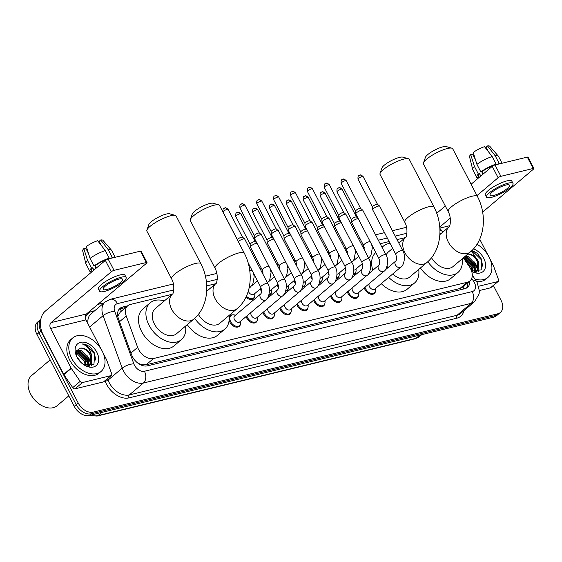 <?xml version="1.0" encoding="UTF-8"?>
<svg xmlns="http://www.w3.org/2000/svg" width="562" height="562" viewBox="0 0 562 562"><rect width="100%" height="100%" fill="white"/><g stroke="black" fill="none" stroke-linecap="round" stroke-linejoin="round"><path stroke-width="0.84" d="M261.583 291.523A7.025 4.735 -130.2 0 1 260.916 290.413A7.025 4.735 -130.2 0 1 260.29 288.889M278.464 287.421A7.025 4.735 -130.2 0 1 277.79 286.311A7.025 4.735 -130.2 0 1 277.171 284.786M295.338 283.318A7.025 4.735 -130.2 0 1 294.664 282.208A7.025 4.735 -130.2 0 1 294.045 280.691M312.212 279.216A7.025 4.735 -130.2 0 1 311.545 278.113A7.025 4.735 -130.2 0 1 310.919 276.588M329.086 275.113A7.025 4.735 -130.2 0 1 328.419 274.01A7.025 4.735 -130.2 0 1 327.794 272.486M345.967 271.01A7.025 4.735 -130.2 0 1 345.293 269.908A7.025 4.735 -130.2 0 1 344.675 268.383M257.368 319.947A7.025 4.735 -130.2 0 1 256.153 322.258A7.025 4.735 -130.2 0 1 246.753 318.078A7.025 4.735 -130.2 0 1 246.128 316.554M274.242 315.844A7.025 4.735 -130.2 0 1 273.034 318.155A7.025 4.735 -130.2 0 1 263.627 313.975A7.025 4.735 -130.2 0 1 263.002 312.451M291.116 311.741A7.025 4.735 -130.2 0 1 289.908 314.053A7.025 4.735 -130.2 0 1 280.501 309.873A7.025 4.735 -130.2 0 1 279.883 308.348M307.997 307.639A7.025 4.735 -130.2 0 1 306.782 309.957A7.025 4.735 -130.2 0 1 297.375 305.77A7.025 4.735 -130.2 0 1 296.757 304.253M240.494 324.049A7.025 4.735 -130.2 0 1 239.279 326.36A7.025 4.735 -130.2 0 1 229.872 322.181A7.025 4.735 -130.2 0 1 229.12 320.178M229.155 317.27A7.025 4.735 -130.2 0 1 230.216 315.633A7.025 4.735 -130.2 0 1 232.696 314.825M324.871 303.536A7.025 4.735 -130.2 0 1 323.663 305.854A7.025 4.735 -130.2 0 1 314.256 301.675A7.025 4.735 -130.2 0 1 313.631 300.15M341.745 299.434A7.025 4.735 -130.2 0 1 340.537 301.752A7.025 4.735 -130.2 0 1 331.13 297.572A7.025 4.735 -130.2 0 1 330.505 296.048M358.626 295.331A7.025 4.735 -130.2 0 1 357.411 297.649A7.025 4.735 -130.2 0 1 348.004 293.469A7.025 4.735 -130.2 0 1 347.386 291.945M375.5 291.228A7.025 4.735 -130.2 0 1 374.285 293.547A7.025 4.735 -130.2 0 1 364.886 289.367A7.025 4.735 -130.2 0 1 364.26 287.842M172.204 294.284L130.377 304.449A13.165 8.88 49.8 0 0 127.771 305.749A13.165 8.88 49.8 0 0 126.246 316.027L137.648 347.365A13.165 8.88 49.8 0 0 138.533 349.374A13.165 8.88 49.8 0 0 153.559 358.514L467.317 282.25A13.165 8.88 49.8 0 0 469.923 280.944A13.165 8.88 49.8 0 0 469.403 266.725L463.341 257.86M137.037 362.455L138.294 363.235A4.391 2.958 49.8 0 0 139.151 364M140.31 364.654A4.391 2.958 49.8 0 0 142.298 364.864L142.46 364.829A13.165 8.88 -130.2 0 1 138.294 363.235M127.771 305.749L120.331 312.029L117.985 315.921A13.165 4.658 160 0 0 117.725 315.956M142.46 364.829L146.12 364.801L459.871 288.538L462.772 286.964M405.364 237.607L397.032 239.63M389.129 241.555L380.158 243.732M364.295 247.589L363.284 247.835M347.421 251.692L346.403 251.938M330.547 255.794L329.529 256.04M313.666 259.897L312.655 260.143M296.792 264L295.774 264.245M279.918 268.102L278.9 268.348M263.044 272.205L262.025 272.451M215.646 283.726L206.753 285.882M443.235 231.748A13.165 8.88 49.8 0 0 439.948 230.399M254.656 296.385A7.025 4.735 -130.2 0 1 253.441 298.696A7.025 4.735 -130.2 0 1 245.98 297.129M271.53 292.282A7.025 4.735 -130.2 0 1 270.322 294.593A7.025 4.735 -130.2 0 1 268.812 295.317M288.404 288.18A7.025 4.735 -130.2 0 1 287.196 290.491A7.025 4.735 -130.2 0 1 285.686 291.214M305.285 284.077A7.025 4.735 -130.2 0 1 304.07 286.395A7.025 4.735 -130.2 0 1 302.56 287.112M322.159 279.974A7.025 4.735 -130.2 0 1 320.951 282.293A7.025 4.735 -130.2 0 1 319.441 283.009M339.034 275.872A7.025 4.735 -130.2 0 1 337.825 278.19A7.025 4.735 -130.2 0 1 336.315 278.907L338.036 277.431A6.582 4.44 -130.2 0 1 336.554 278.127M355.915 271.769A7.025 4.735 -130.2 0 1 354.699 274.087A7.025 4.735 -130.2 0 1 353.189 274.804M127.686 305.819L122.565 307.07A13.165 8.88 49.8 0 0 119.959 308.369A13.165 8.88 49.8 0 0 118.427 318.64L131.55 354.685A13.165 8.88 49.8 0 0 132.435 356.694A13.165 8.88 49.8 0 0 147.462 365.834L464.879 288.678A13.165 8.88 49.8 0 0 467.486 287.372A13.165 8.88 49.8 0 0 469.846 281.014M464.472 256.904A17.555 11.837 -130.2 0 1 474.588 267.315A17.555 11.837 -130.2 0 1 475.34 268.917A17.555 11.837 -130.2 0 0 474.588 267.315A17.555 11.837 -130.2 0 0 464.472 256.904M473.949 261.597A17.555 11.837 -130.2 0 1 476.569 265.643A17.555 11.837 -130.2 0 1 478.009 269.079A17.555 11.837 -130.2 0 0 476.569 265.643A17.555 11.837 -130.2 0 0 473.949 261.597M77.317 350.793A17.555 11.837 -130.2 0 1 87.714 361.352A17.555 11.837 -130.2 0 1 88.466 362.954A17.555 11.837 -130.2 0 0 87.714 361.352A17.555 11.837 -130.2 0 0 77.317 350.793M87.075 355.641A17.555 11.837 -130.2 0 1 89.695 359.68A17.555 11.837 -130.2 0 1 91.135 363.122A17.555 11.837 -130.2 0 0 89.695 359.68A17.555 11.837 -130.2 0 0 87.075 355.641M478.178 269.641A17.555 11.837 -130.2 0 1 478.648 271.699A17.555 11.837 -130.2 0 0 478.178 269.641M91.304 363.677A17.555 11.837 -130.2 0 1 91.775 365.736A17.555 11.837 -130.2 0 0 91.304 363.677M493.38 285.496L501.002 300.213A13.165 8.88 -130.2 0 1 500.363 312.493A13.165 8.88 -130.2 0 1 497.756 313.793L93.215 412.129A13.165 8.88 -130.2 0 1 78.188 402.989L40.886 331.032A13.165 8.88 -130.2 0 1 40.794 319.49M97.795 304.407L104.012 302.897M500.363 312.493L496.401 315.837A13.165 8.88 -130.2 0 1 493.794 317.137L89.253 415.473A13.165 8.88 -130.2 0 1 74.226 406.333L36.923 334.376L38.904 332.704A13.165 8.88 -130.2 0 1 39.551 320.424A13.165 8.88 -130.2 0 0 38.904 332.704L76.207 404.661L38.904 332.704L40.886 331.032M89.253 415.473L91.234 413.801A13.165 8.88 -130.2 0 1 76.207 404.661A13.165 8.88 -130.2 0 0 91.234 413.801L495.775 315.465L91.234 413.801L93.215 412.129M498.382 314.165A13.165 8.88 -130.2 0 1 495.775 315.465A13.165 8.88 -130.2 0 0 498.382 314.165M475.881 270.322A17.555 11.837 -130.2 0 1 476.232 271.432A17.555 11.837 -130.2 0 0 475.881 270.322M476.26 271.551A17.555 11.837 -130.2 0 1 476.414 272.141A17.555 11.837 -130.2 0 0 476.26 271.551M89.014 364.366A17.555 11.837 -130.2 0 1 89.358 365.476A17.555 11.837 -130.2 0 0 89.014 364.366M89.393 365.588A17.555 11.837 -130.2 0 1 89.548 366.185A17.555 11.837 -130.2 0 0 89.393 365.588M467.865 282.686A13.165 8.88 -130.2 0 1 466.404 288.102M119.06 309.311A13.165 8.88 -130.2 0 1 120.584 308.742L125.705 307.498M78.568 351.496A21.068 14.205 -130.2 0 1 88.171 362.434A21.068 14.205 -130.2 0 0 78.568 351.496M465.441 257.452A21.068 14.205 -130.2 0 1 475.045 268.397A21.068 14.205 -130.2 0 0 465.441 257.452M477.637 269.893A17.555 11.837 49.8 0 0 476.07 266.058A17.555 11.837 49.8 0 0 475.761 265.475M90.763 363.937A17.555 11.837 49.8 0 0 89.196 360.094A17.555 11.837 49.8 0 0 88.887 359.518M91.241 365.911A17.555 11.837 49.8 0 0 90.854 364.267M478.114 271.875A17.555 11.837 49.8 0 0 477.728 270.231M36.923 334.376A13.165 8.88 -130.2 0 1 37.57 322.096L40.822 319.349M110.96 375.627A2.192 1.482 49.8 0 0 111.388 375.409L103.963 381.682A2.192 1.482 -130.2 0 1 103.527 381.9L110.96 375.627L82.474 382.553L75.048 388.827A2.192 1.482 -130.2 0 1 72.737 387.625L63.871 374.664A2.192 1.482 -130.2 0 1 63.682 374.341L43.155 334.748A17.555 12.287 76.3 0 1 45.206 311.229L105.375 260.41A2.192 0.52 -27.4 0 1 108.136 258.998L114.03 270.357A2.192 0.52 152.6 0 0 111.269 271.769L51.1 322.595A4.391 3.07 -103.7 0 0 50.58 328.475L71.107 368.068A2.192 1.482 49.8 0 0 71.304 368.391L80.162 381.352A2.192 1.482 49.8 0 0 82.474 382.553M103.527 381.9L75.048 388.827M100.977 348.932L85.923 319.883A4.391 3.07 -103.7 0 1 86.436 314.003L146.605 263.185A2.192 0.52 152.6 0 0 147.026 262.545A2.192 0.52 152.6 0 0 146.317 262.51L140.43 251.144L108.136 258.998M140.43 251.144A2.192 0.52 -27.4 0 1 141.139 251.179L147.026 262.545M146.317 262.51L114.03 270.357M111.388 375.409A2.192 1.482 49.8 0 0 111.648 373.695L106.59 359.813A2.192 1.482 49.8 0 0 106.443 359.483L103.134 353.098M119.067 279.075A10.973 2.585 152.6 0 0 108.129 284.07A10.973 2.585 152.6 0 0 103.134 289.353A10.973 2.585 152.6 0 0 106.689 289.535A10.973 2.585 152.6 0 0 117.627 284.548A10.973 2.585 152.6 0 0 122.621 279.258A10.973 2.585 152.6 0 0 119.067 279.075M96.123 268.229L94.845 265.77M88.536 253.588L85.719 248.158L83.843 248.615L87.567 260.501L91.494 268.074L92.73 267.772A12.729 3 152.6 0 0 91.367 270.47L92.006 271.699M126.127 277.438L124.947 275.169A14.921 3.513 152.6 0 0 120.12 274.923A14.921 3.513 152.6 0 0 105.242 281.71A14.921 3.513 152.6 0 0 98.448 288.903L99.629 291.172A14.921 3.513 152.6 0 0 104.462 291.418A14.921 3.513 152.6 0 0 119.334 284.632A14.921 3.513 152.6 0 0 126.127 277.438A14.921 3.513 152.6 0 0 121.294 277.192A14.921 3.513 152.6 0 0 106.422 283.979A14.921 3.513 152.6 0 0 99.629 291.172M91.494 268.074A14.486 3.414 152.6 0 0 89.815 271.277A14.486 3.414 152.6 0 0 91.732 271.931M114.711 257.396A14.486 3.414 152.6 0 0 112.274 257.424L108.347 249.844L100.696 239.974L99.172 241.26L101.399 245.545M111.325 258.218L112.274 257.424M87.567 260.501A14.486 3.414 152.6 0 0 85.817 263.522A14.486 3.414 152.6 0 0 85.888 263.704L89.815 271.277M115.182 257.284L111.606 250.371A14.486 3.414 152.6 0 0 111.494 250.209A14.486 3.414 152.6 0 0 108.347 249.844M83.843 248.615A11.409 2.691 152.6 0 0 82.67 250.785L85.817 263.522M111.494 250.209L102.902 240.297A11.409 2.691 152.6 0 0 100.696 239.974M100.83 244.814L99.994 243.198A8.781 2.065 152.6 0 0 100.106 243.065M106.92 259.454A12.729 3 152.6 0 0 95.21 265.685L93.973 265.981L90.046 258.408L86.323 246.521A11.409 2.691 152.6 0 1 97.648 240.712L105.298 250.589L109.225 258.162L108.276 258.963M96.404 267.99L95.21 265.685M92.73 267.772L93.924 270.083M109.225 258.162A14.486 3.414 152.6 0 0 93.973 265.981M105.298 250.589A14.486 3.414 152.6 0 0 90.046 258.408M68.796 395.859L57.071 405.757A19.754 13.319 -130.2 0 1 40.232 404.661L39.923 404.457A18.876 12.729 -130.2 0 1 30.734 394.271A18.876 12.729 -130.2 0 1 29.99 392.705L29.842 392.36A19.754 13.319 -130.2 0 1 31.584 375.578L50.151 359.898M40.232 404.661A19.754 13.319 -130.2 0 1 30.622 393.997A19.754 13.319 -130.2 0 1 29.842 392.36M102.151 350.99A21.946 14.795 -130.2 0 1 101.076 371.461A21.946 14.795 -130.2 0 1 71.69 358.394A21.946 14.795 -130.2 0 1 72.758 337.931A21.946 14.795 -130.2 0 1 102.151 350.99M101.076 371.461L99.095 373.133A21.946 14.795 -130.2 0 1 69.709 360.066A21.946 14.795 -130.2 0 1 70.777 339.603L72.758 337.931M87.883 366.045L87.433 358.401L80.675 351.383L76.488 350.948M88.424 365.883L88.22 357.734L81.462 350.716L76.678 350.512M85.319 365.405L84.286 361.057L77.528 354.039L76.102 353.582M86.084 365.679L85.073 360.39L78.315 353.372L76.109 352.788M82.108 363.474L76.917 356.975M88.515 366.164L91.241 363.769L91.662 355.802A9.919 6.688 -130.2 0 0 91.325 355.114A9.919 6.688 -130.2 0 0 80.507 348.131L76.573 350.737L76.734 356.589M89.85 365.167L90.454 364.436L90.58 355.746C87.925 350.695 84.567 348.152 80.507 348.131M87.728 366.08L90.257 364.857M76.987 357.109A14.31 9.645 -130.2 0 1 76.425 355.922A14.31 9.645 -130.2 0 1 80.998 342.244A14.31 9.645 -130.2 0 1 96.847 352.283A14.31 9.645 -130.2 0 1 96.488 365.314A14.31 9.645 -130.2 0 1 83.949 364.836A14.31 9.645 -130.2 0 1 76.987 357.109M83.387 364.45L93.945 364.338L94.711 353.372L90.531 347.442C87.791 345.194 85.038 344.042 82.256 343.972C86.794 345.518 89.885 349.199 91.522 355.008L91.662 355.802M76.39 351.222A19.754 13.319 -130.2 0 1 87.258 362.659M78.736 353.561L76.158 352.255M95.863 360.228L94.437 353.744L85.466 344.724L82.256 343.972M146.893 230.104L148.825 224.575A12.069 2.845 -27.4 0 1 155.512 218.794A12.069 2.845 -27.4 0 1 166.352 214.045A12.069 2.845 -27.4 0 1 169.619 213.799L175.246 215.401A16.46 3.878 152.6 0 0 170.785 215.745A16.46 3.878 152.6 0 0 156.011 222.215A16.46 3.878 152.6 0 0 146.893 230.104A16.46 3.878 152.6 0 0 146.893 231.158L171.628 278.878A16.46 3.878 -27.4 0 1 179.116 270.947A16.46 3.878 -27.4 0 1 195.52 263.459A16.46 3.878 -27.4 0 1 200.852 263.726L176.117 216.012A16.46 3.878 152.6 0 0 175.246 215.401M193.778 319.146A16.46 11.1 49.8 0 1 190.518 320.776A16.46 11.1 49.8 0 1 171.733 309.353A16.46 11.1 49.8 0 1 172.492 294.038L155.203 308.643A16.46 11.1 49.8 0 0 154.402 323.993A16.46 11.1 49.8 0 0 176.447 333.786L193.778 319.146C208.523 306.901 210.504 281.92 200.852 263.726M185.544 326.108A24.138 16.277 -130.2 0 1 181.4 339.659A24.138 16.277 -130.2 0 1 149.07 325.286A24.138 16.277 -130.2 0 1 150.251 302.77A24.138 16.277 -130.2 0 1 164.301 300.958M181.4 339.659L173.974 345.932A24.138 16.277 -130.2 0 1 141.645 331.559A24.138 16.277 -130.2 0 1 142.818 309.044L150.251 302.77M190.335 219.538L192.267 214.017A12.069 2.845 -27.4 0 1 198.948 208.235A12.069 2.845 -27.4 0 1 209.788 203.486A12.069 2.845 -27.4 0 1 213.061 203.24L218.688 204.842A16.46 3.878 152.6 0 0 214.227 205.186A16.46 3.878 152.6 0 0 199.447 211.656A16.46 3.878 152.6 0 0 190.335 219.538A16.46 3.878 152.6 0 0 190.328 220.599L215.063 268.32A16.46 3.878 -27.4 0 1 222.559 260.389A16.46 3.878 -27.4 0 1 238.962 252.9A16.46 3.878 -27.4 0 1 244.287 253.167L219.552 205.453A16.46 3.878 152.6 0 0 218.688 204.842M198.365 314.39A16.46 11.1 49.8 0 0 219.882 323.227L237.22 308.587C251.966 296.343 253.94 271.362 244.287 253.167M228.98 315.549A24.138 16.277 -130.2 0 1 224.842 329.1A24.138 16.277 -130.2 0 1 194.684 318.352M224.842 329.1L217.417 335.373A24.138 16.277 -130.2 0 1 187.272 324.646M206.76 290.111A24.138 16.277 -130.2 0 1 207.743 290.399M380.053 173.426L381.984 167.905A12.069 2.845 -27.4 0 1 388.672 162.116A12.069 2.845 -27.4 0 1 399.512 157.374A12.069 2.845 -27.4 0 1 402.778 157.121L408.405 158.73A16.46 3.878 152.6 0 0 403.945 159.067A16.46 3.878 152.6 0 0 389.171 165.537A16.46 3.878 152.6 0 0 380.053 173.426A16.46 3.878 152.6 0 0 380.053 174.487L404.781 222.201A16.46 3.878 -27.4 0 1 412.276 214.27A16.46 3.878 -27.4 0 1 428.68 206.788A16.46 3.878 -27.4 0 1 434.012 207.055L409.276 159.334A16.46 3.878 152.6 0 0 408.405 158.73M387.049 266.262A16.46 11.1 49.8 0 0 387.562 267.315A16.46 11.1 49.8 0 0 387.801 267.765M392.697 273.975A16.46 11.1 49.8 0 0 409.607 277.115L426.937 262.475C441.683 250.231 443.657 225.243 434.012 207.055M418.704 269.43A24.138 16.277 -130.2 0 1 414.559 282.981A24.138 16.277 -130.2 0 1 388.686 277.361M414.559 282.981L407.134 289.254A24.138 16.277 -130.2 0 1 381.261 283.634M392.648 248.348L388.363 251.966A16.46 11.1 49.8 0 0 386.094 255.204M379.75 262.124A24.138 16.277 -130.2 0 1 379.209 259.194M382.076 247.435A24.138 16.277 -130.2 0 1 383.41 246.1A24.138 16.277 -130.2 0 1 390.084 243.388M372.852 270.245A24.138 16.277 -130.2 0 1 375.809 252.521M423.495 162.868L425.427 157.339A12.069 2.845 -27.4 0 1 432.108 151.557A12.069 2.845 -27.4 0 1 442.947 146.815A12.069 2.845 -27.4 0 1 446.221 146.563L451.848 148.171A16.46 3.878 152.6 0 0 447.387 148.508A16.46 3.878 152.6 0 0 432.607 154.979A16.46 3.878 152.6 0 0 423.495 162.868A16.46 3.878 152.6 0 0 423.488 163.928L448.223 211.642A16.46 3.878 -27.4 0 1 455.712 203.711A16.46 3.878 -27.4 0 1 472.122 196.229A16.46 3.878 -27.4 0 1 477.447 196.496L452.712 148.775A16.46 3.878 152.6 0 0 451.848 148.171M431.525 257.712A16.46 11.1 49.8 0 0 453.042 266.557L470.38 251.917C485.125 239.672 487.099 214.684 477.447 196.496M462.14 258.871A24.138 16.277 -130.2 0 1 458.002 272.422A24.138 16.277 -130.2 0 1 427.844 261.674M458.002 272.422L450.569 278.696A24.138 16.277 -130.2 0 1 420.432 267.969M439.92 233.434A24.138 16.277 -130.2 0 1 440.903 233.722M267.709 283.417C271.348 288.482 268.545 299.335 265.721 300.003L239.77 321.921A3.948 2.662 -130.2 0 1 234.48 319.574A3.948 2.662 -130.2 0 1 234.677 315.886L260.627 293.968C261.829 292.95 261.85 290.638 260.691 287.049A3.948 0.927 -27.4 0 1 262.489 285.145A3.948 0.927 -27.4 0 1 266.43 283.346A3.948 0.927 -27.4 0 1 266.599 283.311A3.948 0.927 -27.4 0 1 267.709 283.417L244.66 238.955A3.948 0.927 -27.4 0 0 244.596 238.878A3.948 0.927 -27.4 0 0 243.381 238.885A3.948 0.927 -27.4 0 0 238.414 241.435A3.948 0.927 -27.4 0 0 238.274 241.562M240.578 321.246L240.662 322.279A6.582 4.44 -130.2 0 1 239.489 325.609A6.582 4.44 -130.2 0 1 230.673 321.689A6.582 4.44 -130.2 0 1 230.996 315.549A6.582 4.44 -130.2 0 1 234.466 314.952L235.478 315.205M237.445 239.812A2.852 0.674 -27.4 0 1 237.424 239.742A2.852 0.674 -27.4 0 1 237.993 238.976A2.852 0.674 -27.4 0 1 241.583 237.136A2.852 0.674 -27.4 0 1 242.461 237.129A2.852 0.674 -27.4 0 1 242.51 237.185M282.602 295.907A3.948 2.662 -130.2 0 1 281.983 296.244A3.948 2.662 -130.2 0 1 277.305 293.554A3.948 2.662 -130.2 0 1 277.502 289.866C278.703 288.847 278.724 286.536 277.572 282.946A3.948 0.927 -27.4 0 1 279.363 281.042A3.948 0.927 -27.4 0 1 283.304 279.244A3.948 0.927 -27.4 0 1 283.473 279.209A3.948 0.927 -27.4 0 1 284.583 279.314C288.222 284.386 285.426 295.233 282.602 295.907L256.651 317.818A3.948 2.662 -130.2 0 1 251.362 315.472A3.948 2.662 -130.2 0 1 251.102 312.36M257.452 317.144L257.537 318.183A6.582 4.44 -130.2 0 1 256.37 321.506A6.582 4.44 -130.2 0 1 247.547 317.586A6.582 4.44 -130.2 0 1 246.894 315.907M277.572 282.946L254.523 238.485A3.948 0.927 -27.4 0 1 254.495 238.393A3.948 0.927 -27.4 0 1 255.288 237.333A3.948 0.927 -27.4 0 1 260.255 234.79A3.948 0.927 -27.4 0 1 261.478 234.775A3.948 0.927 -27.4 0 1 261.534 234.853L284.583 279.314M254.319 235.71A2.852 0.674 -27.4 0 1 254.298 235.64A2.852 0.674 -27.4 0 1 254.874 234.881A2.852 0.674 -27.4 0 1 258.464 233.04A2.852 0.674 -27.4 0 1 259.342 233.033A2.852 0.674 -27.4 0 1 259.384 233.082M299.476 291.804A3.948 2.662 -130.2 0 1 298.858 292.142A3.948 2.662 -130.2 0 1 294.186 289.451A3.948 2.662 -130.2 0 1 294.376 285.763C295.584 284.744 295.605 282.433 294.446 278.843A3.948 0.927 -27.4 0 1 296.244 276.94A3.948 0.927 -27.4 0 1 300.178 275.141A3.948 0.927 -27.4 0 1 300.347 275.106A3.948 0.927 -27.4 0 1 301.457 275.211C305.096 280.283 302.3 291.13 299.476 291.804L273.525 313.722A3.948 2.662 -130.2 0 1 268.236 311.369A3.948 2.662 -130.2 0 1 267.976 308.257M274.333 313.041L274.411 314.081A6.582 4.44 -130.2 0 1 273.244 317.404A6.582 4.44 -130.2 0 1 264.428 313.484A6.582 4.44 -130.2 0 1 263.775 311.805M294.446 278.843L271.397 234.382A3.948 0.927 -27.4 0 1 271.376 234.291A3.948 0.927 -27.4 0 1 272.163 233.23A3.948 0.927 -27.4 0 1 277.136 230.687A3.948 0.927 -27.4 0 1 278.352 230.673A3.948 0.927 -27.4 0 1 278.415 230.75L301.457 275.211M271.193 231.607A2.852 0.674 -27.4 0 1 271.179 231.537A2.852 0.674 -27.4 0 1 271.748 230.778A2.852 0.674 -27.4 0 1 275.338 228.938A2.852 0.674 -27.4 0 1 276.216 228.931A2.852 0.674 -27.4 0 1 276.258 228.98M316.35 287.702A3.948 2.662 -130.2 0 1 315.739 288.039A3.948 2.662 -130.2 0 1 311.06 285.348A3.948 2.662 -130.2 0 1 311.25 281.66C312.458 280.642 312.479 278.33 311.32 274.741A3.948 0.927 -27.4 0 1 313.118 272.837A3.948 0.927 -27.4 0 1 317.059 271.046A3.948 0.927 -27.4 0 1 317.221 271.003A3.948 0.927 -27.4 0 1 318.338 271.109C321.977 276.181 319.174 287.027 316.35 287.702L290.399 309.62A3.948 2.662 -130.2 0 1 285.11 307.266A3.948 2.662 -130.2 0 1 284.85 304.154M291.207 308.938L291.292 309.978A6.582 4.44 -130.2 0 1 290.118 313.301A6.582 4.44 -130.2 0 1 281.302 309.381A6.582 4.44 -130.2 0 1 280.649 307.702M311.32 274.741L288.278 230.28A3.948 0.927 -27.4 0 1 288.25 230.188A3.948 0.927 -27.4 0 1 289.044 229.127A3.948 0.927 -27.4 0 1 294.01 226.584A3.948 0.927 -27.4 0 1 295.226 226.57A3.948 0.927 -27.4 0 1 295.289 226.648L318.338 271.109M288.074 227.505A2.852 0.674 -27.4 0 1 288.053 227.441A2.852 0.674 -27.4 0 1 288.622 226.676A2.852 0.674 -27.4 0 1 292.212 224.835A2.852 0.674 -27.4 0 1 293.09 224.828A2.852 0.674 -27.4 0 1 293.139 224.877M333.224 283.599A3.948 2.662 -130.2 0 1 332.613 283.936A3.948 2.662 -130.2 0 1 327.934 281.246A3.948 2.662 -130.2 0 1 328.131 277.565C329.332 276.539 329.353 274.235 328.194 270.638A3.948 0.927 -27.4 0 1 329.992 268.734A3.948 0.927 -27.4 0 1 333.933 266.943A3.948 0.927 -27.4 0 1 334.102 266.901A3.948 0.927 -27.4 0 1 335.212 267.006C338.851 272.078 336.048 282.925 333.224 283.599L307.281 305.517A3.948 2.662 -130.2 0 1 301.984 303.164A3.948 2.662 -130.2 0 1 301.724 300.052M308.081 304.836L308.166 305.876A6.582 4.44 -130.2 0 1 306.993 309.198A6.582 4.44 -130.2 0 1 298.176 305.278A6.582 4.44 -130.2 0 1 297.523 303.599M328.194 270.638L305.152 226.177A3.948 0.927 -27.4 0 1 305.124 226.086A3.948 0.927 -27.4 0 1 305.918 225.032A3.948 0.927 -27.4 0 1 310.884 222.482A3.948 0.927 -27.4 0 1 312.107 222.468A3.948 0.927 -27.4 0 1 312.163 222.545L335.212 267.006M304.948 223.402A2.852 0.674 -27.4 0 1 304.927 223.339A2.852 0.674 -27.4 0 1 305.503 222.573A2.852 0.674 -27.4 0 1 309.093 220.733A2.852 0.674 -27.4 0 1 309.971 220.725A2.852 0.674 -27.4 0 1 310.013 220.775L295.605 192.977C293.877 191.473 292.809 190.989 292.395 191.523A2.852 1.995 76.3 0 1 294.678 192.935A2.852 0.674 -27.4 0 1 295.605 192.977M350.105 279.497A3.948 2.662 -130.2 0 1 349.487 279.834A3.948 2.662 -130.2 0 1 344.815 277.143A3.948 2.662 -130.2 0 1 345.005 273.462C346.206 272.437 346.234 270.132 345.075 266.536A3.948 0.927 -27.4 0 1 346.873 264.632A3.948 0.927 -27.4 0 1 350.807 262.84A3.948 0.927 -27.4 0 1 350.976 262.798A3.948 0.927 -27.4 0 1 352.086 262.904C355.725 267.976 352.929 278.822 350.105 279.497L324.155 301.415A3.948 2.662 -130.2 0 1 318.865 299.061A3.948 2.662 -130.2 0 1 318.605 295.949M324.962 300.733L325.04 301.773A6.582 4.44 -130.2 0 1 323.874 305.096A6.582 4.44 -130.2 0 1 315.057 301.176A6.582 4.44 -130.2 0 1 314.404 299.497M345.075 266.536L322.026 222.074A3.948 0.927 -27.4 0 1 322.005 221.983A3.948 0.927 -27.4 0 1 322.792 220.929A3.948 0.927 -27.4 0 1 327.765 218.379A3.948 0.927 -27.4 0 1 328.981 218.365A3.948 0.927 -27.4 0 1 329.044 218.442L352.086 262.904M308.671 187.729A2.852 1.995 76.3 0 1 309.276 187.42A2.852 1.995 76.3 0 1 311.559 188.832A2.852 0.674 -27.4 0 0 308.714 190.132A2.852 0.674 -27.4 0 0 307.414 191.502L321.808 219.271A2.852 0.674 -27.4 0 1 321.808 219.236A2.852 0.674 -27.4 0 1 322.377 218.47A2.852 0.674 -27.4 0 1 325.967 216.63A2.852 0.674 -27.4 0 1 326.845 216.623A2.852 0.674 -27.4 0 1 326.887 216.672M366.979 275.394A3.948 2.662 -130.2 0 1 366.368 275.738A3.948 2.662 -130.2 0 1 361.689 273.041A3.948 2.662 -130.2 0 1 361.879 269.36C363.087 268.334 363.108 266.03 361.949 262.433A3.948 0.927 -27.4 0 1 363.747 260.529A3.948 0.927 -27.4 0 1 367.681 258.738A3.948 0.927 -27.4 0 1 367.85 258.696A3.948 0.927 -27.4 0 1 368.96 258.801C372.606 263.873 369.803 274.72 366.979 275.394L341.029 297.312A3.948 2.662 -130.2 0 1 335.739 294.959A3.948 2.662 -130.2 0 1 335.479 291.847M341.837 296.631L341.921 297.67A6.582 4.44 -130.2 0 1 340.748 300.993A6.582 4.44 -130.2 0 1 331.931 297.073A6.582 4.44 -130.2 0 1 331.278 295.394M361.949 262.433L338.9 217.979A3.948 0.927 -27.4 0 1 338.879 217.88A3.948 0.927 -27.4 0 1 339.666 216.827A3.948 0.927 -27.4 0 1 344.639 214.277A3.948 0.927 -27.4 0 1 345.855 214.263A3.948 0.927 -27.4 0 1 345.918 214.34L368.96 258.801M338.696 215.197A2.852 0.674 -27.4 0 1 338.682 215.134A2.852 0.674 -27.4 0 1 339.251 214.368A2.852 0.674 -27.4 0 1 342.841 212.527A2.852 0.674 -27.4 0 1 343.719 212.52A2.852 0.674 -27.4 0 1 343.768 212.569M383.853 271.291A3.948 2.662 -130.2 0 1 383.242 271.636A3.948 2.662 -130.2 0 1 378.563 268.938A3.948 2.662 -130.2 0 1 378.76 265.257C379.961 264.231 379.982 261.927 378.823 258.33A3.948 0.927 -27.4 0 1 380.622 256.427A3.948 0.927 -27.4 0 1 384.563 254.635A3.948 0.927 -27.4 0 1 384.731 254.593A3.948 0.927 -27.4 0 1 385.841 254.698C389.48 259.77 386.677 270.617 383.853 271.291L357.903 293.209A3.948 2.662 -130.2 0 1 352.613 290.856A3.948 2.662 -130.2 0 1 352.353 287.744M358.711 292.528L358.795 293.568A6.582 4.44 -130.2 0 1 357.622 296.891A6.582 4.44 -130.2 0 1 348.805 292.978A6.582 4.44 -130.2 0 1 348.152 291.292M378.823 258.33L355.781 213.876A3.948 0.927 -27.4 0 1 355.753 213.778A3.948 0.927 -27.4 0 1 356.547 212.724A3.948 0.927 -27.4 0 1 361.514 210.174A3.948 0.927 -27.4 0 1 362.736 210.167A3.948 0.927 -27.4 0 1 362.792 210.237L385.841 254.698M355.577 211.094A2.852 0.674 -27.4 0 1 355.556 211.031A2.852 0.674 -27.4 0 1 356.125 210.265A2.852 0.674 -27.4 0 1 359.715 208.425A2.852 0.674 -27.4 0 1 360.6 208.418A2.852 0.674 -27.4 0 1 360.642 208.474M400.734 267.189A3.948 2.662 -130.2 0 1 400.116 267.533A3.948 2.662 -130.2 0 1 395.444 264.835A3.948 2.662 -130.2 0 1 395.634 261.154C396.835 260.129 396.863 257.825 395.704 254.235A3.948 0.927 -27.4 0 1 397.503 252.331A3.948 0.927 -27.4 0 1 401.437 250.533A3.948 0.927 -27.4 0 1 401.605 250.49A3.948 0.927 -27.4 0 1 402.715 250.596C406.354 255.668 403.558 266.514 400.734 267.189L374.784 289.107A3.948 2.662 -130.2 0 1 369.494 286.753A3.948 2.662 -130.2 0 1 369.234 283.641M375.585 288.425L375.669 289.465A6.582 4.44 -130.2 0 1 374.503 292.788A6.582 4.44 -130.2 0 1 365.679 288.875A6.582 4.44 -130.2 0 1 365.026 287.189M395.704 254.235L372.655 209.774A3.948 0.927 -27.4 0 1 372.627 209.675A3.948 0.927 -27.4 0 1 373.421 208.621A3.948 0.927 -27.4 0 1 378.395 206.071A3.948 0.927 -27.4 0 1 379.61 206.064A3.948 0.927 -27.4 0 1 379.673 206.135L402.715 250.596M372.451 206.992A2.852 0.674 -27.4 0 1 372.43 206.928A2.852 0.674 -27.4 0 1 373.006 206.163A2.852 0.674 -27.4 0 1 376.596 204.322A2.852 0.674 -27.4 0 1 377.474 204.315A2.852 0.674 -27.4 0 1 377.516 204.371M261.161 288.158L253.94 294.263A3.948 2.662 -130.2 0 1 248.643 291.91A3.948 2.662 -130.2 0 1 248.313 291.102M263.156 274.628L262.278 270.006L250.385 247.062A3.948 0.927 -27.4 0 1 250.357 246.964A3.948 0.927 -27.4 0 1 251.151 245.91A3.948 0.927 -27.4 0 1 256.989 243.248M254.741 293.582L254.825 294.621A6.582 4.44 -130.2 0 1 253.652 297.944A6.582 4.44 -130.2 0 1 246.409 296.216M250.181 244.28A2.852 0.674 -27.4 0 1 250.16 244.217A2.852 0.674 -27.4 0 1 250.729 243.451A2.852 0.674 -27.4 0 1 254.319 241.611A2.852 0.674 -27.4 0 1 255.197 241.604A2.852 0.674 -27.4 0 1 255.246 241.66M278.042 284.056L270.814 290.161A3.948 2.662 -130.2 0 1 269.514 290.61M280.031 270.533L279.152 265.91L267.259 242.96A3.948 0.927 -27.4 0 1 267.231 242.861A3.948 0.927 -27.4 0 1 268.025 241.808A3.948 0.927 -27.4 0 1 273.87 239.145M271.622 289.479L271.699 290.519A6.582 4.44 -130.2 0 1 270.533 293.842A6.582 4.44 -130.2 0 1 269.043 294.53M267.055 240.178A2.852 0.674 -27.4 0 1 267.034 240.115A2.852 0.674 -27.4 0 1 267.61 239.349A2.852 0.674 -27.4 0 1 271.2 237.508A2.852 0.674 -27.4 0 1 272.078 237.501A2.852 0.674 -27.4 0 1 272.12 237.557M261.499 289.479A6.582 4.44 -130.2 0 1 261.063 288.243M294.917 279.953L287.688 286.058A3.948 2.662 -130.2 0 1 286.388 286.508M296.905 266.43L296.034 261.808L284.133 238.857A3.948 0.927 -27.4 0 1 284.112 238.766A3.948 0.927 -27.4 0 1 284.899 237.705A3.948 0.927 -27.4 0 1 290.744 235.042M288.496 285.377L288.58 286.416A6.582 4.44 -130.2 0 1 287.407 289.739A6.582 4.44 -130.2 0 1 285.925 290.428M283.929 236.075A2.852 0.674 -27.4 0 1 283.915 236.012A2.852 0.674 -27.4 0 1 284.484 235.246A2.852 0.674 -27.4 0 1 288.074 233.406A2.852 0.674 -27.4 0 1 288.952 233.399A2.852 0.674 -27.4 0 1 288.994 233.455M278.373 285.377A6.582 4.44 -130.2 0 1 277.937 284.14M311.791 275.851L304.562 281.955A3.948 2.662 -130.2 0 1 303.269 282.405M313.786 262.328L312.908 257.705L301.007 234.754A3.948 0.927 -27.4 0 1 300.986 234.663A3.948 0.927 -27.4 0 1 301.773 233.602A3.948 0.927 -27.4 0 1 307.618 230.94M305.37 281.274L305.454 282.314A6.582 4.44 -130.2 0 1 304.281 285.637A6.582 4.44 -130.2 0 1 302.799 286.325M300.803 231.973A2.852 0.674 -27.4 0 1 300.789 231.909A2.852 0.674 -27.4 0 1 301.358 231.144A2.852 0.674 -27.4 0 1 304.948 229.303A2.852 0.674 -27.4 0 1 305.826 229.296A2.852 0.674 -27.4 0 1 305.876 229.352M295.254 281.274A6.582 4.44 -130.2 0 1 294.811 280.038M328.665 271.748L321.443 277.853A3.948 2.662 -130.2 0 1 320.143 278.302M330.66 258.225L329.782 253.602L317.888 230.652A3.948 0.927 -27.4 0 1 317.86 230.56A3.948 0.927 -27.4 0 1 318.654 229.5A3.948 0.927 -27.4 0 1 324.492 226.837M322.251 277.171L322.328 278.211A6.582 4.44 -130.2 0 1 321.162 281.534A6.582 4.44 -130.2 0 1 319.673 282.229M317.685 227.877A2.852 0.674 -27.4 0 1 317.663 227.807A2.852 0.674 -27.4 0 1 318.233 227.041A2.852 0.674 -27.4 0 1 321.822 225.2A2.852 0.674 -27.4 0 1 322.707 225.193A2.852 0.674 -27.4 0 1 322.75 225.25M312.128 277.171A6.582 4.44 -130.2 0 1 311.685 275.935M345.546 267.645L338.317 273.75A3.948 2.662 -130.2 0 1 337.017 274.207M347.534 254.122L346.656 249.5L334.762 226.549A3.948 0.927 -27.4 0 1 334.734 226.458A3.948 0.927 -27.4 0 1 335.528 225.397A3.948 0.927 -27.4 0 1 341.373 222.735M339.125 273.069L339.209 274.108A6.582 4.44 -130.2 0 1 338.036 277.431M334.559 223.774A2.852 0.674 -27.4 0 1 334.538 223.704A2.852 0.674 -27.4 0 1 335.114 222.938A2.852 0.674 -27.4 0 1 338.703 221.098A2.852 0.674 -27.4 0 1 339.581 221.091A2.852 0.674 -27.4 0 1 339.624 221.147M329.002 273.069A6.582 4.44 -130.2 0 1 328.566 271.832M362.42 263.543L355.191 269.648A3.948 2.662 -130.2 0 1 353.898 270.104M364.415 250.02L363.537 245.397L351.636 222.447A3.948 0.927 -27.4 0 1 351.615 222.355A3.948 0.927 -27.4 0 1 352.402 221.295A3.948 0.927 -27.4 0 1 358.247 218.632M355.999 268.966L356.083 270.006A6.582 4.44 -130.2 0 1 354.91 273.329A6.582 4.44 -130.2 0 1 353.428 274.024M351.433 219.672A2.852 0.674 -27.4 0 1 351.419 219.602A2.852 0.674 -27.4 0 1 351.988 218.836A2.852 0.674 -27.4 0 1 355.577 216.995A2.852 0.674 -27.4 0 1 356.456 216.988A2.852 0.674 -27.4 0 1 356.498 217.044M345.883 268.966A6.582 4.44 -130.2 0 1 345.44 267.73M497.827 281.59A2.192 1.482 49.8 0 0 498.262 281.372L490.837 287.646A2.192 1.482 -130.2 0 1 490.401 287.863L497.827 281.59L478.662 286.248M490.401 287.863L479.358 290.547M436.73 213.265L445.308 206.022M471.097 184.238L492.249 166.373A2.192 0.52 -27.4 0 1 495.01 164.954L500.897 176.32A2.192 0.52 152.6 0 0 498.136 177.733L476.983 195.597M482.646 212.078L533.471 169.141A2.192 0.52 152.6 0 0 533.9 168.502A2.192 0.52 152.6 0 0 533.19 168.467L527.304 157.107L495.01 164.954M527.304 157.107A2.192 0.52 -27.4 0 1 528.013 157.142L533.9 168.502M533.19 168.467L500.897 176.32M450.281 218.154L439.765 227.034M498.262 281.372A2.192 1.482 49.8 0 0 498.515 279.658L493.464 265.777A2.192 1.482 49.8 0 0 493.317 265.44L490.008 259.061M479.716 239.201L487.851 254.895M505.941 185.038A10.973 2.585 152.6 0 0 495.003 190.026A10.973 2.585 152.6 0 0 490.008 195.316A10.973 2.585 152.6 0 0 493.562 195.499A10.973 2.585 152.6 0 0 504.5 190.504A10.973 2.585 152.6 0 0 509.495 185.214A10.973 2.585 152.6 0 0 505.941 185.038M482.997 174.192L481.718 171.733M475.403 159.552L472.593 154.121L470.717 154.571L474.44 166.457L478.367 174.037L479.604 173.735A12.729 3 152.6 0 0 478.241 176.433L478.88 177.662M513.001 183.402L511.82 181.126A14.921 3.513 152.6 0 0 506.994 180.887A14.921 3.513 152.6 0 0 492.115 187.673A14.921 3.513 152.6 0 0 485.322 194.859L486.502 197.136A14.921 3.513 152.6 0 0 491.329 197.374A14.921 3.513 152.6 0 0 506.207 190.595A14.921 3.513 152.6 0 0 513.001 183.402A14.921 3.513 152.6 0 0 508.167 183.156A14.921 3.513 152.6 0 0 493.296 189.942A14.921 3.513 152.6 0 0 486.502 197.136M478.367 174.037A14.486 3.414 152.6 0 0 476.681 177.241A14.486 3.414 152.6 0 0 478.606 177.894M501.585 163.359A14.486 3.414 152.6 0 0 499.14 163.38L495.213 155.807L487.57 145.93L486.046 147.216L488.266 151.508M498.199 164.181L499.14 163.38M474.44 166.457A14.486 3.414 152.6 0 0 472.691 169.485A14.486 3.414 152.6 0 0 472.754 169.668L476.681 177.241M502.056 163.24L498.473 156.334A14.486 3.414 152.6 0 0 498.368 156.173A14.486 3.414 152.6 0 0 495.213 155.807M470.717 154.571A11.409 2.691 152.6 0 0 469.544 156.749L472.691 169.485M498.368 156.173L489.776 146.261A11.409 2.691 152.6 0 0 487.57 145.93M487.704 150.778L486.868 149.162A8.781 2.065 152.6 0 0 486.98 149.021M493.787 165.418A12.729 3 152.6 0 0 482.077 171.642L480.847 171.944L476.92 164.371L473.19 152.485A11.409 2.691 152.6 0 1 484.521 146.675L492.172 156.545L496.098 164.125L495.15 164.919M483.278 173.953L482.077 171.642M479.604 173.735L480.798 176.039M496.098 164.125A14.486 3.414 152.6 0 0 480.847 171.944M492.172 156.545A14.486 3.414 152.6 0 0 476.92 164.371M477.005 244.287A21.946 14.795 -130.2 0 1 489.024 256.953A21.946 14.795 -130.2 0 1 487.949 277.417A21.946 14.795 -130.2 0 1 474.883 278.977M487.949 277.417L485.968 279.096A21.946 14.795 -130.2 0 1 476.569 281.499M474.757 272.001L474.307 264.365L467.542 257.347L464.683 256.722M475.297 271.846L475.094 263.697L468.329 256.679L465.469 256.061M472.192 271.369L471.16 267.02L464.985 260.269M472.958 271.643L471.947 266.353L465.188 259.335L464.093 258.963M475.389 272.127L478.114 269.732L478.529 261.766A9.919 6.688 -130.2 0 0 478.199 261.07A9.919 6.688 -130.2 0 0 467.865 254.038M476.724 271.13L477.328 270.399L477.447 261.702C474.799 256.651 471.441 254.115 467.38 254.087M474.602 272.036L477.131 270.814M473.52 248.868A14.31 9.645 -130.2 0 1 483.72 258.239A14.31 9.645 -130.2 0 1 483.608 271.024A14.31 9.645 -130.2 0 1 471.666 271.313M471.602 271.116L481.205 269.872L481.585 259.335L477.398 253.406L472.045 250.406M471.434 250.982L478.529 261.766M463.776 257.487A19.754 13.319 -130.2 0 1 474.124 268.615M465.61 259.525L463.805 258.534M482.737 266.184L481.311 259.7L471.918 250.526M130.946 353.027L137.648 347.365M142.298 364.864A13.165 9.217 76.3 0 1 142.657 365.595M462.8 286.964L462.933 286.929A4.391 2.958 49.8 0 0 464.423 285.587M119.91 308.938A13.165 9.217 76.3 0 1 121.427 311.109M462.933 286.929A13.165 9.217 76.3 0 1 463.819 288.931M146.12 364.801L153.559 358.514M119.537 321.689L126.246 316.027M459.871 288.538L467.317 282.25M173.784 289.929L117.479 303.613A8.781 5.922 49.8 0 0 114.725 311.327L133.833 363.825A8.781 5.922 49.8 0 0 134.423 365.167A8.781 5.922 49.8 0 0 144.441 371.257L472.213 291.58A8.781 5.922 49.8 0 0 474.384 282.524A8.781 5.922 49.8 0 0 473.604 281.232L471.701 278.45M472.213 291.58A8.781 6.147 -103.7 0 1 471.188 303.339L143.415 383.017A17.555 11.837 -130.2 0 1 123.38 370.829A17.555 11.837 -130.2 0 1 122.2 368.152L108.087 380.074A17.555 11.837 49.8 0 0 109.26 382.75A17.555 11.837 49.8 0 0 129.302 394.931L457.075 315.261A17.555 11.837 49.8 0 0 460.552 313.526L474.665 301.604A17.555 11.837 -130.2 0 1 471.188 303.339L457.075 315.261A2.192 1.538 76.3 0 0 456.822 318.197L129.042 397.875A2.192 1.538 76.3 0 1 129.302 394.931L143.415 383.017A8.781 6.147 -103.7 0 0 144.441 371.257M474.665 301.604L479.098 293.877L479.365 290.933L477.222 282.672L475.902 280.466A8.781 0.969 145.6 0 0 473.604 281.232M129.042 397.875A19.754 13.319 -130.2 0 1 106.499 384.162A19.754 13.319 -130.2 0 1 105.178 381.155L105.038 380.776M85.319 318.057A19.754 13.319 -130.2 0 1 92.266 311.292L94.802 310.681M463.973 310.631A19.754 13.319 -130.2 0 1 456.822 318.197M78.188 402.989L74.226 406.333M497.756 313.793L493.794 317.137M133.833 363.825A8.781 3.105 160 0 0 122.2 368.152L103.092 315.654L89.625 327.028M114.725 311.327A8.781 3.105 160 0 0 103.092 315.654A17.555 11.837 -130.2 0 1 105.129 301.956L91.009 313.877A17.555 11.837 49.8 0 0 88.037 323.965M107.567 378.64L108.087 380.074A2.192 0.773 -20 0 1 105.178 381.155M406.944 233.251L395.205 236.103M387.302 238.028L378.331 240.206M362.799 243.978L361.45 244.308M345.925 248.081L344.576 248.411M329.051 252.183L327.702 252.514M312.17 256.286L310.821 256.616M295.296 260.389L293.947 260.719M278.422 264.491L277.073 264.821M261.541 268.594L260.192 268.924M217.227 279.363L206.437 281.991M93.032 312.177A2.192 1.538 76.3 0 1 92.266 311.292M117.479 303.613A8.781 6.147 -103.7 0 0 110.454 299.265L105.129 301.956M120.584 308.742L122.565 307.07M90.925 415.065A17.555 11.837 49.8 0 0 97.999 415.592L416.028 338.289A17.555 11.837 49.8 0 0 419.505 336.547L415.1 338.767A4.391 3.07 -103.7 0 0 416.028 338.289L419.758 335.135M101.729 412.438L97.999 415.592A4.391 3.07 76.3 0 1 97.078 416.07L89.133 415.501M86.436 314.003L51.1 322.595M85.923 319.883L50.58 328.475M63.682 374.341L71.107 368.068M111.269 271.769L105.375 260.41M71.304 368.391L63.871 374.664M72.737 387.625L80.162 381.352M77.907 350.765A17.555 11.837 -130.2 0 1 87.96 361.141A17.555 11.837 -130.2 0 1 88.424 362.09M89.133 363.797A17.555 11.837 -130.2 0 1 89.625 365.321M89.639 365.377A17.555 11.837 -130.2 0 1 89.836 366.164M206.704 291.278L215.934 283.48A16.46 11.1 49.8 0 0 215.176 298.794A16.46 11.1 49.8 0 0 233.961 310.217A16.46 11.1 49.8 0 0 237.22 308.587M404.781 222.201C408.764 229.366 406.143 238.471 405.645 237.375A16.46 11.1 49.8 0 0 404.893 252.675A16.46 11.1 49.8 0 0 423.678 264.098A16.46 11.1 49.8 0 0 426.937 262.475M439.863 234.6L449.094 226.802A16.46 11.1 49.8 0 0 448.336 242.117A16.46 11.1 49.8 0 0 467.12 253.539A16.46 11.1 49.8 0 0 470.38 251.917M224.294 208.242A2.852 1.995 76.3 0 1 224.891 207.926C224.681 208.72 222.566 206.914 223.037 212.014A2.852 0.674 -27.4 0 1 224.329 210.638A2.852 0.674 -27.4 0 1 227.174 209.345A2.852 0.674 -27.4 0 1 228.102 209.387L242.496 237.157M228.102 209.387C226.374 207.884 225.306 207.392 224.891 207.926A2.852 1.995 76.3 0 1 227.174 209.345M265.721 300.003A3.948 2.662 -130.2 0 1 265.109 300.347A3.948 2.662 -130.2 0 1 260.431 297.656A3.948 2.662 -130.2 0 1 260.627 293.968M241.168 204.139A2.852 1.995 76.3 0 1 241.772 203.83C241.555 204.617 239.447 202.812 239.911 207.912A2.852 0.674 -27.4 0 1 241.21 206.535A2.852 0.674 -27.4 0 1 244.056 205.242A2.852 0.674 -27.4 0 1 244.976 205.285L259.37 233.054M244.976 205.285C243.255 203.781 242.18 203.289 241.772 203.83A2.852 1.995 76.3 0 1 244.056 205.242M258.042 200.037A2.852 1.995 76.3 0 1 258.646 199.728C258.429 200.515 256.321 198.709 256.785 203.809A2.852 0.674 -27.4 0 1 258.084 202.432A2.852 0.674 -27.4 0 1 260.93 201.14A2.852 0.674 -27.4 0 1 261.85 201.182L276.244 228.952M261.85 201.182C260.129 199.679 259.061 199.187 258.646 199.728A2.852 1.995 76.3 0 1 260.93 201.14M274.916 195.934A2.852 1.995 76.3 0 1 275.52 195.625C275.31 196.412 273.195 194.607 273.666 199.707A2.852 0.674 -27.4 0 1 274.959 198.33A2.852 0.674 -27.4 0 1 277.804 197.037A2.852 0.674 -27.4 0 1 278.731 197.079L293.118 224.849M278.731 197.079C277.003 195.576 275.935 195.091 275.52 195.625A2.852 1.995 76.3 0 1 277.804 197.037M291.797 191.832A2.852 1.995 76.3 0 1 292.395 191.523C292.184 192.309 290.076 190.504 290.54 195.604A2.852 0.674 -27.4 0 1 291.84 194.227A2.852 0.674 -27.4 0 1 294.678 192.935M311.559 188.832A2.852 0.674 -27.4 0 1 312.479 188.874L326.873 216.644M325.546 183.626A2.852 1.995 76.3 0 1 326.15 183.317C325.932 184.104 323.824 182.306 324.288 187.399A2.852 0.674 -27.4 0 1 325.588 186.029A2.852 0.674 -27.4 0 1 328.433 184.729A2.852 0.674 -27.4 0 1 329.36 184.779L343.747 212.541M329.36 184.779C327.632 183.268 326.564 182.783 326.15 183.317A2.852 1.995 76.3 0 1 328.433 184.729M342.427 179.524A2.852 1.995 76.3 0 1 343.024 179.215C342.813 180.002 340.698 178.203 341.169 183.296A2.852 0.674 -27.4 0 1 342.469 181.926A2.852 0.674 -27.4 0 1 345.307 180.627A2.852 0.674 -27.4 0 1 346.234 180.676L360.628 208.439M346.234 180.676C344.506 179.166 343.438 178.681 343.024 179.215A2.852 1.995 76.3 0 1 345.307 180.627M359.301 175.421A2.852 1.995 76.3 0 1 359.905 175.112C359.687 175.899 357.58 174.101 358.043 179.194A2.852 0.674 -27.4 0 1 359.343 177.824A2.852 0.674 -27.4 0 1 362.188 176.524A2.852 0.674 -27.4 0 1 363.108 176.573L377.502 204.336L379.61 206.064M363.108 176.573C361.387 175.063 360.319 174.578 359.905 175.112A2.852 1.995 76.3 0 1 362.188 176.524M249.802 270.856A3.948 0.927 -27.4 0 1 251.305 270.371A3.948 0.927 -27.4 0 1 252.008 270.301M249.071 288.215L250.434 287.07A3.948 2.662 -130.2 0 1 249.816 287.414A3.948 2.662 -130.2 0 1 249.226 287.519M237.023 212.71A2.852 1.995 76.3 0 1 237.628 212.401C237.417 213.188 235.302 211.389 235.773 216.482A2.852 0.674 -27.4 0 1 237.066 215.113A2.852 0.674 -27.4 0 1 239.911 213.813A2.852 0.674 -27.4 0 1 240.838 213.862L255.225 241.625M240.838 213.862C239.11 212.352 238.042 211.867 237.628 212.401A2.852 1.995 76.3 0 1 239.911 213.813M262.278 270.006A3.948 0.927 -27.4 0 1 263.044 268.861A3.948 0.927 -27.4 0 1 268.179 266.269A3.948 0.927 -27.4 0 1 268.889 266.198M253.905 208.607A2.852 1.995 76.3 0 1 254.502 208.298C254.291 209.085 252.183 207.287 252.647 212.38A2.852 0.674 -27.4 0 1 253.947 211.01A2.852 0.674 -27.4 0 1 256.785 209.71A2.852 0.674 -27.4 0 1 257.712 209.759L272.106 237.522M257.712 209.759C255.984 208.249 254.916 207.764 254.502 208.298A2.852 1.995 76.3 0 1 256.785 209.71M279.152 265.91A3.948 0.927 -27.4 0 1 279.918 264.758A3.948 0.927 -27.4 0 1 285.06 262.166A3.948 0.927 -27.4 0 1 285.763 262.096M270.779 204.505A2.852 1.995 76.3 0 1 271.383 204.196C271.165 204.99 269.058 203.184 269.521 208.284A2.852 0.674 -27.4 0 1 270.821 206.907A2.852 0.674 -27.4 0 1 273.666 205.608A2.852 0.674 -27.4 0 1 274.586 205.657L288.98 233.42M274.586 205.657C272.865 204.147 271.797 203.662 271.383 204.196A2.852 1.995 76.3 0 1 273.666 205.608M296.034 261.808A3.948 0.927 -27.4 0 1 296.799 260.656A3.948 0.927 -27.4 0 1 301.935 258.063A3.948 0.927 -27.4 0 1 302.637 257.993M287.653 200.402A2.852 1.995 76.3 0 1 288.257 200.093C288.039 200.887 285.932 199.081 286.395 204.182A2.852 0.674 -27.4 0 1 287.695 202.805A2.852 0.674 -27.4 0 1 290.54 201.505A2.852 0.674 -27.4 0 1 291.467 201.554L305.854 229.317M291.467 201.554C289.739 200.044 288.671 199.559 288.257 200.093A2.852 1.995 76.3 0 1 290.54 201.505M312.908 257.705A3.948 0.927 -27.4 0 1 313.673 256.553A3.948 0.927 -27.4 0 1 318.809 253.968A3.948 0.927 -27.4 0 1 319.518 253.891M304.534 196.3A2.852 1.995 76.3 0 1 305.131 195.99C304.92 196.784 302.806 194.979 303.276 200.079A2.852 0.674 -27.4 0 1 304.576 198.702A2.852 0.674 -27.4 0 1 307.414 197.403A2.852 0.674 -27.4 0 1 308.341 197.452L322.736 225.214M308.341 197.452C306.613 195.941 305.545 195.457 305.131 195.99A2.852 1.995 76.3 0 1 307.414 197.403M329.782 253.602A3.948 0.927 -27.4 0 1 330.547 252.45A3.948 0.927 -27.4 0 1 335.683 249.865A3.948 0.927 -27.4 0 1 336.392 249.788M321.408 192.197A2.852 1.995 76.3 0 1 322.012 191.888C321.794 192.682 319.687 190.876 320.15 195.976A2.852 0.674 -27.4 0 1 321.45 194.6A2.852 0.674 -27.4 0 1 324.295 193.3A2.852 0.674 -27.4 0 1 325.215 193.349L339.61 221.119M325.215 193.349C323.494 191.839 322.426 191.354 322.012 191.888A2.852 1.995 76.3 0 1 324.295 193.3M346.656 249.5A3.948 0.927 -27.4 0 1 347.421 248.348A3.948 0.927 -27.4 0 1 352.564 245.763A3.948 0.927 -27.4 0 1 353.266 245.685M338.282 188.094A2.852 1.995 76.3 0 1 338.886 187.785C338.668 188.579 336.561 186.774 337.024 191.874A2.852 0.674 -27.4 0 1 338.324 190.497A2.852 0.674 -27.4 0 1 341.169 189.197A2.852 0.674 -27.4 0 1 342.089 189.246L356.484 217.016M342.089 189.246C340.368 187.736 339.3 187.251 338.886 187.785A2.852 1.995 76.3 0 1 341.169 189.197M363.537 245.397A3.948 0.927 -27.4 0 1 364.302 244.245A3.948 0.927 -27.4 0 1 369.438 241.66A3.948 0.927 -27.4 0 1 370.14 241.583M449.684 225.706L439.849 228.095M498.136 177.733L492.249 166.373M464.781 256.722A17.555 11.837 -130.2 0 1 474.834 267.105A17.555 11.837 -130.2 0 1 475.297 268.053M476 269.76A17.555 11.837 -130.2 0 1 476.492 271.277M476.513 271.341A17.555 11.837 -130.2 0 1 476.709 272.127M462.491 287.224L469.923 280.944M442.238 231.235L439.87 228.404M406.586 227.28L392.417 230.729M384.513 232.647L375.542 234.832M360.017 238.604L358.661 238.934M343.136 242.707L341.787 243.037M326.262 246.809L324.913 247.132M309.388 250.912L308.039 251.235M292.507 255.015L291.158 255.338M275.633 259.117L274.284 259.44M258.759 263.22L257.41 263.543M216.869 273.399L205.418 276.181M173.426 283.958L110.454 299.265M475.902 280.466L472.298 275.19M415.1 338.767L97.078 416.07M419.505 336.547L421.753 334.65M171.628 278.878C175.604 286.037 172.984 295.148 172.485 294.052L172.541 294.003M215.063 268.32C219.04 275.478 216.426 284.59 215.92 283.494L215.977 283.438M398.837 243.114L405.701 237.326M383.41 246.1L381.998 247.287M448.223 211.642C452.199 218.808 449.586 227.912 449.08 226.816L449.136 226.767M239.489 325.609L237.74 327.091M230.996 315.549L229.24 317.031M260.691 287.049L248.123 262.805M242.461 237.129L244.596 238.878M223.037 212.014L237.424 239.784M256.37 321.506L254.614 322.988M254.298 235.64L254.495 238.393M266.873 298.844L277.502 289.866M259.342 233.033L261.478 234.775M239.911 207.912L254.305 235.682M273.244 317.404L271.488 318.886M271.179 231.537L271.376 234.291M283.747 294.741L294.376 285.763M276.216 228.931L278.352 230.673M256.785 203.809L271.179 231.579M290.118 313.301L288.362 314.783M288.053 227.441L288.25 230.188M300.628 290.638L311.25 281.66M293.09 224.828L295.226 226.57M273.666 199.707L288.053 227.477M306.993 309.198L305.243 310.681M304.927 223.339L305.124 226.086M317.502 286.536L328.131 277.565M309.971 220.725L312.107 222.468M290.54 195.604L304.934 223.374M307.414 191.502C306.95 186.401 309.058 188.207 309.276 187.42C309.69 186.886 310.758 187.371 312.479 188.874M323.874 305.096L322.117 306.578M321.808 219.236L322.005 221.983M334.376 282.433L345.005 273.462M326.845 216.623L328.981 218.365M340.748 300.993L338.991 302.475M338.682 215.134L338.879 217.88M351.25 278.338L361.879 269.36M343.719 212.52L345.855 214.263M324.288 187.399L338.682 215.169M357.622 296.891L355.872 298.373M355.556 211.031L355.753 213.778M368.131 274.235L378.76 265.257M360.6 208.418L362.736 210.167M341.169 183.296L355.563 211.066M374.503 292.788L372.747 294.27M372.43 206.928L372.627 209.675M385.005 270.132L395.634 261.154M358.043 179.194L372.437 206.964M253.532 273.237L254.179 276.659L252.851 283.979L250.434 287.07M250.16 244.217L250.357 246.964M253.652 297.944L251.902 299.427M270.406 269.135L271.053 272.556L269.725 279.876L267.421 282.869M251.579 285.91L257.508 280.902M255.197 241.604L256.827 242.939M235.773 216.482L250.16 244.252M267.034 240.115L267.231 242.861M270.533 293.842L268.819 295.289M287.287 265.032L287.927 268.453L286.599 275.773L284.302 278.766M268.46 281.808L274.382 276.799M272.078 237.501L273.708 238.836M252.647 212.38L267.041 240.15M283.915 236.012L284.112 238.766M287.407 289.739L285.693 291.186M304.161 260.93L304.808 264.351L303.48 271.671L301.176 274.663M285.334 277.705L291.257 272.696M288.952 233.399L290.582 234.733M269.521 208.284L283.915 236.047M300.789 231.909L300.986 234.663M304.281 285.637L302.574 287.084M321.035 256.827L321.682 260.248L320.354 267.568L318.05 270.561M302.208 273.603L308.138 268.594M305.826 229.296L307.456 230.631M286.395 204.182L300.789 231.944M317.663 227.807L317.86 230.56M321.162 281.534L319.448 282.981M337.91 252.724L338.556 256.146L337.228 263.466L334.931 266.458M319.09 269.5L325.012 264.491M322.707 225.193L324.33 226.528M303.276 200.079L317.671 227.842M334.538 223.704L334.734 226.458M354.791 248.622L355.437 252.043L354.109 259.363L351.805 262.356M335.964 265.397L341.886 260.396M339.581 221.091L341.211 222.426M320.15 195.976L334.545 223.739M351.419 219.602L351.615 222.355M354.91 273.329L353.203 274.776M371.665 244.519L372.311 247.94L370.983 255.26L368.679 258.253M352.838 261.295L358.767 256.293M356.456 216.988L358.085 218.323M337.024 191.874L351.419 219.637"/></g></svg>
